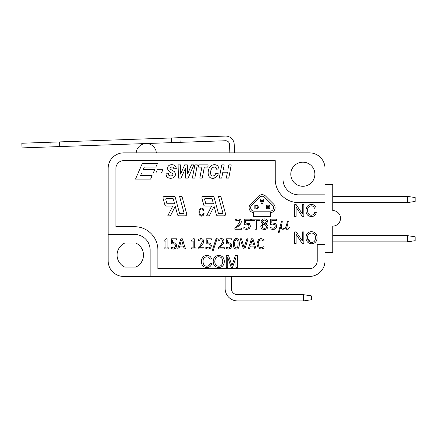 <?xml version="1.0" encoding="UTF-8"?>
<svg xmlns="http://www.w3.org/2000/svg" width="437" height="437" viewBox="0 0 437 437"><rect width="100%" height="100%" fill="white"/><g stroke="black" fill="none" stroke-linecap="round" stroke-linejoin="round"><path stroke-width="0.66" d="M171.468 142.642L171.304 137.977L179.989 137.677L180.153 142.336L51.074 146.876L50.911 142.216L59.59 141.91L59.754 146.57M234.505 152.863L234.205 144.319A8.549 8.549 0 0 0 225.355 136.076L179.989 137.677M229.835 152.863L229.545 144.483A3.884 3.884 0 0 0 225.525 140.736L180.153 142.336M50.911 142.216L21.85 143.238L22.014 147.897L51.074 146.876M171.304 137.977L59.59 141.91M136.191 152.863A10.106 10.106 0 0 1 145.909 143.538A10.106 10.106 0 0 1 156.342 152.863M324.991 184.338L332.765 184.338L332.765 210.568A7.773 7.773 0 0 1 340.532 218.342A7.773 7.773 0 0 1 332.765 226.115L332.765 252.346L324.991 252.346L324.991 260.894A15.546 15.546 0 0 1 309.445 276.441L123.687 276.441A15.546 15.546 0 0 1 108.141 260.894L108.141 168.403A15.546 15.546 0 0 1 123.687 152.863L309.445 152.863A15.546 15.546 0 0 1 324.991 168.403L324.991 194.831L298.564 194.831A15.546 15.546 0 0 1 283.018 179.285L283.018 152.863M332.765 202.604L407.377 202.604L415.15 201.435L415.15 197.551L407.377 196.382L332.765 196.382M407.377 202.604L407.377 196.382M332.765 241.852L407.377 241.852L415.15 240.689L415.15 236.799L407.377 235.636L332.765 235.636M407.377 241.852L407.377 235.636M231.331 276.441L231.331 288.486A6.216 6.216 0 0 0 237.553 294.702L303.617 294.702L303.617 300.924L237.553 300.924A12.438 12.438 0 0 1 225.115 288.486L225.115 276.441M303.617 300.924L311.39 299.755L311.39 295.871L303.617 294.702M157.888 250.013A23.319 23.319 0 0 0 134.569 226.699L115.914 226.699L115.914 168.403A7.773 7.773 0 0 1 123.687 160.63L275.25 160.63L275.25 179.285A23.319 23.319 0 0 0 298.564 202.604L324.991 202.604L324.991 244.573L317.218 244.573L317.218 260.894A7.773 7.773 0 0 1 309.445 268.668L157.888 268.668L157.888 250.013M202.539 214.955L201.61 215.294C200.403 215.25 199.775 214.185 199.725 212.092C199.671 210.268 200.315 209.247 201.67 209.017L203.227 210.639L203.986 210.399L203.156 208.728L201.681 208.132C199.966 208.214 199.048 209.536 198.933 212.098C198.922 214.633 199.84 215.993 201.675 216.173L203.21 215.507L204.084 213.573L203.314 213.311L202.631 214.873M172.112 170.217L170.916 169.594M168.436 173.757L166.109 173.811C166 176.641 167.557 178.149 170.769 178.318C173.828 178.078 175.395 176.668 175.483 174.101L174.647 171.785L173.768 171.107M173.057 174.576L172.954 174.997M172.347 175.707L170.791 176.045L168.819 175.341L168.436 173.68M173.025 174.063L172.533 175.565L170.791 176.045M218.265 173.921L215.845 173.358L214.911 175.139M213.993 175.827L212.928 176.067C211.453 176.018 210.656 174.909 210.541 172.741C210.792 169.168 212.065 167.256 214.365 167.01L215.84 167.529L216.594 169.195L218.937 168.944C218.576 166.197 217.063 164.771 214.409 164.667C210.552 164.973 208.46 167.633 208.121 172.642C208.214 176.395 209.76 178.296 212.764 178.34L213.087 178.334M213.999 178.209L216.927 176.395M240.077 224.569L240.863 223.471M241.126 222.832L241.279 221.723C241.213 219.942 240.104 219.013 237.957 218.942L235.111 219.565L235.111 220.996L237.93 220.111L239.383 220.559L239.902 221.788L236.963 226.027M237.717 226.852L239.383 225.312M237.635 225.399L234.86 227.83L234.86 229.261L241.71 229.261L241.71 228.087L236.39 227.983M247.724 224.263L248.407 224.585L249.085 226.044L248.478 227.693L246.741 228.305L243.879 227.453L243.879 228.879L246.763 229.474L249.494 228.491L250.461 226.049L249.319 223.607L245.616 223.034L245.616 220.341L250.396 220.341L250.396 219.155L244.316 219.155L244.316 224.361L246.419 224.11L248.407 224.585M276.419 227.42L276.687 226.049L275.55 223.607L274.807 223.231M274.797 223.225L271.847 223.034L271.847 220.341L276.621 220.341L276.621 219.155L270.541 219.155L270.541 224.361L271.366 224.214M274.676 229.174L275.725 228.491L276.687 225.891M276.25 224.323L276.031 224.034M274.114 229.354L274.66 229.179M311.494 215.212L311.33 215.217C308.926 215.151 307.67 213.551 307.572 210.416C307.457 207.684 308.751 206.149 311.455 205.805L313.4 206.39L314.574 208.241L316.093 207.875C315.416 205.674 313.881 204.538 311.494 204.483C308.058 204.603 306.222 206.586 305.982 210.426C305.976 214.228 307.801 216.266 311.466 216.539C313.963 216.506 315.569 215.206 316.29 212.639L314.711 212.404M313.728 214.283L312.745 214.949M317.076 238.542L317.115 237.733C316.934 233.953 315.077 231.938 311.548 231.686L311.384 231.686M310.663 231.741L310.144 231.834M307.462 233.385L306.386 235.188M305.971 237.597L305.966 237.87C306.113 241.41 307.976 243.371 311.548 243.742C314.984 243.573 316.841 241.574 317.115 237.733M316.213 241.24L316.612 240.443M172.02 247.582L171.129 247.107L171.129 248.533L173.576 249.128L175.893 248.145L176.712 245.703L175.745 243.262L173.478 242.628M172.604 242.688L173.56 242.628L172.604 242.688L172.604 239.995L176.652 239.995L176.652 238.81L171.501 238.81L171.501 244.015L172.194 243.868M171.501 244.015L173.281 243.764L174.964 244.234L175.537 245.698L175.029 247.347L173.555 247.954L172.309 247.708M175.029 247.347L174.669 247.664M206.723 247.582L205.838 247.107L205.838 248.533L208.285 249.128L210.601 248.145L211.421 245.703L210.454 243.262L207.313 242.688L207.313 239.995L211.361 239.995L211.361 238.81L206.209 238.81L206.209 244.015L207.99 243.764L209.673 244.234L210.246 245.698L209.738 247.347L208.258 247.954L207.018 247.708M209.738 247.347L209.372 247.664M206.209 244.015L206.903 243.868M227.071 247.582L226.186 247.107L226.186 248.533L228.633 249.128L230.949 248.145L231.768 245.627M231.042 243.48L228.617 242.628L227.661 242.688L227.661 239.995L231.708 239.995L231.708 238.81L226.557 238.81L226.557 244.015L227.251 243.868M226.557 244.015L228.338 243.764L230.02 244.234L230.594 245.698L230.086 247.347L228.611 247.954L227.366 247.708M230.086 247.347L229.725 247.664M234.691 239.165L233.396 244.059M234.707 248.587L236.362 249.128C238.362 249.183 239.35 247.429 239.323 243.857C239.367 240.339 238.378 238.586 236.362 238.597C234.352 238.553 233.363 240.312 233.391 243.862C233.347 247.408 234.336 249.161 236.362 249.128M258.496 239.531L256.89 243.873L258.065 247.817L261.091 249.095L264.003 248.178L264.003 246.605L261.031 247.932L258.955 246.949L258.081 243.873L258.923 240.787L261.026 239.776L264.003 241.109L264.003 239.52L261.097 238.629L260.086 238.739M203.003 257.005L201.932 258.666M201.446 261.239L201.441 261.397C201.435 265.204 203.26 267.242 206.925 267.515C209.421 267.482 211.033 266.182 211.748 263.609L210.202 263.221C209.716 265.193 208.58 266.182 206.794 266.188C204.385 266.122 203.129 264.527 203.03 261.392C202.915 258.655 204.21 257.12 206.914 256.776L208.859 257.36L210.033 259.212L211.552 258.846C210.874 256.645 209.339 255.514 206.952 255.454C203.516 255.579 201.681 257.557 201.441 261.397M264.292 223.225L262.861 222.411M262.812 222.367L262.462 221.433L262.932 220.39M263.642 220.024L265.843 220.352L266.401 221.504L265.133 223.525M310.297 242.24L307.555 237.886C307.462 234.98 308.795 233.353 311.554 233.008C314.083 233.15 315.405 234.724 315.525 237.717C315.356 240.787 314.028 242.355 311.537 242.42L310.991 242.388M235.783 239.809L236.362 239.716L237.799 240.771L238.154 243.857L237.701 247.189M237.526 247.468L236.362 248.003L234.893 246.916L234.565 243.862L235.024 240.508M235.368 240.055L235.68 239.853M218.921 266.188L218.762 266.188C216.293 266.084 214.966 264.571 214.78 261.659C215.02 258.278 216.353 256.65 218.779 256.776C221.308 256.923 222.63 258.491 222.75 261.49L222.75 261.648M258.486 207.269L257.628 205.466L254.82 205.161L254.82 209.05L257.754 208.651M258.038 208.378L258.36 207.848M269.378 205.161L266.565 205.161L266.565 209.05L269.378 209.05L269.378 208.296L267.564 208.296L267.564 207.335L269.247 207.335L269.247 206.586L267.564 206.586L267.564 205.914L269.378 205.914L269.378 205.161M254.148 211.18A3.496 3.496 0 0 1 251.674 205.21L259.633 197.251A3.496 3.496 0 0 1 264.576 197.251L272.535 205.21A3.496 3.496 0 0 1 270.066 211.18L254.148 211.18M270.585 216.594L270.585 212.704A5.053 5.053 0 0 0 273.633 204.112L265.674 196.153A5.053 5.053 0 0 0 258.535 196.153L250.576 204.112A5.053 5.053 0 0 0 253.624 212.704L253.624 216.594L270.585 216.594M261.463 203.609L262.582 203.609L264.003 199.725L262.97 199.725L262.036 202.451L261.097 199.725L260.042 199.725L261.463 203.609M257.453 207.1L256.923 208.165L255.82 208.318L255.82 205.887L256.874 206.018L257.453 207.1M257.617 208.744L258.491 207.111M228.6 255.656L226.279 255.656L226.279 267.318L227.764 267.318L227.764 257.393L231.14 267.318L232.528 267.318L235.931 257.562L235.931 267.318L237.411 267.318L237.411 255.656L235.341 255.656L231.921 265.636L228.6 255.656M218.768 267.515C222.209 267.346 224.066 265.341 224.339 261.506C224.159 257.721 222.302 255.705 218.768 255.454C215.266 255.579 213.409 257.639 213.19 261.637C213.338 265.183 215.195 267.138 218.768 267.515M253.684 244.944L250.658 244.944L252.176 239.962L253.684 244.944M250.308 246.107L254.039 246.107L254.869 248.915L256.082 248.915L252.957 238.81L251.439 238.81L248.314 248.915L249.467 248.915L250.308 246.107M243.371 248.915L244.889 248.915L248.014 238.81L246.856 238.81L244.157 247.719L241.459 238.81L240.246 238.81L243.371 248.915M237.804 246.943L236.362 248.003M231.768 245.703L230.802 243.262M218.527 247.484L218.527 248.915L224.334 248.915L224.334 247.741L219.724 247.741L223.487 243.393L223.973 241.371C223.908 239.596 222.974 238.668 221.16 238.597L218.746 239.219L218.746 240.65L221.127 239.766L222.362 240.213L222.804 241.442L220.882 245.053L218.527 247.484M216.189 238.356L212.082 250.975L213.076 250.975L217.2 238.356L216.189 238.356M198.18 247.484L198.18 248.915L203.986 248.915L203.986 247.741L199.376 247.741L203.139 243.393L203.626 241.371C203.56 239.596 202.626 238.668 200.812 238.597L198.398 239.219L198.398 240.65L200.78 239.766L202.014 240.213L202.451 241.442L200.534 245.053L198.18 247.484M193.149 247.883L191.368 247.883L191.368 248.915L196.005 248.915L196.005 247.883L194.257 247.883L194.257 238.777L193.367 238.777L192.772 239.908L191.368 240.186L191.368 241.109L193.149 241.109L193.149 247.883M183.065 244.944L180.033 244.944L181.552 239.962L183.065 244.944M179.689 246.107L183.414 246.107L184.25 248.915L185.463 248.915L182.338 238.81L180.82 238.81L177.695 248.915L178.848 248.915L179.689 246.107M165.94 247.883L164.159 247.883L164.159 248.915L168.791 248.915L168.791 247.883L167.043 247.883L167.043 238.777L166.153 238.777L165.557 239.908L164.159 240.186L164.159 241.109L165.94 241.109L165.94 247.883M311.537 242.42C309.068 242.311 307.741 240.803 307.555 237.886C307.801 234.505 309.134 232.883 311.554 233.008M302.366 241.044L296.237 231.889L294.653 231.889L294.653 243.546L296.128 243.546L296.128 234.396L302.262 243.546L303.841 243.546L303.841 231.889L302.366 231.889L302.366 241.044M314.744 212.245C314.52 213.966 313.384 214.955 311.33 215.217M302.366 213.84L296.237 204.685L294.653 204.685L294.653 216.342L296.128 216.342L296.128 207.193L302.262 216.342L303.841 216.342L303.841 204.685L302.366 204.685L302.366 213.84M288.18 229.261L289.878 227.016L288.087 229.004L287.104 229.004L286.628 228.54L288.262 221.543L287.464 221.483L286.159 226.295L285.323 227.415L284.247 228.48L282.193 229.004L281.182 227.994L282.264 221.543L281.488 221.483L278.216 232.894L279.008 232.959L281.046 225.836L280.936 228.087L282.105 229.261L283.269 229.261L284.405 228.698L285.989 226.94L285.831 228.638L286.454 229.261L288.18 229.261M270.541 224.361L272.65 224.11L274.633 224.585L275.31 226.044L274.709 227.693L272.967 228.305L270.104 227.453L270.104 228.879L272.994 229.474L275.725 228.491M275.55 223.607L272.978 222.974M265.215 223.553L263.566 222.908L262.462 221.433L264.418 219.92M266.619 226.568L266.024 227.967L264.44 228.475L262.834 227.879L262.205 226.366L263.549 224.181L265.264 224.815L266.619 226.568M262.703 223.864L260.829 226.47C260.927 228.36 262.124 229.365 264.423 229.491C266.646 229.343 267.843 228.333 268.012 226.448L266.057 223.924L267.739 221.499C267.641 219.893 266.537 219.035 264.423 218.926C262.347 219.046 261.239 219.937 261.102 221.586L262.703 223.864M255.055 229.261L256.399 229.261L256.399 220.352L260.01 220.352L260.01 219.155L251.439 219.155L251.439 220.352L255.055 220.352L255.055 229.261M236.264 228.087L240.7 223.744L241.279 221.723M219.27 178.099L221.717 178.099L222.826 172.2L227.42 172.2L226.311 178.099L228.759 178.099L231.244 164.886L228.797 164.886L227.841 169.993L223.247 169.993L224.208 164.886L221.761 164.886L219.27 178.099M212.764 178.34C215.419 178.301 217.271 176.777 218.314 173.768M215.845 173.358L214.665 175.379L212.928 176.067M198.403 167.092L201.889 167.092L199.813 178.099L202.26 178.099L204.336 167.092L207.772 167.092L208.181 164.886L198.819 164.886L198.403 167.092M194.82 178.099L197.305 164.886L194.858 164.886L192.373 178.099L194.82 178.099M185.375 168.442L185.643 178.099L188.123 178.099L193.875 164.886L191.493 164.886L187.577 174.03L187.309 164.886L184.66 164.886L180.568 174.134L180.47 164.886L178.072 164.886L178.525 178.099L181.044 178.099L185.375 168.442M174.647 171.785L170.277 169.157L169.884 168.218L171.768 166.819L173.32 167.327L173.931 168.786L176.28 168.66C176.1 166.12 174.598 164.787 171.779 164.667C168.999 164.836 167.59 166.126 167.546 168.529C167.89 170.725 169.583 172.358 172.626 173.423L173.068 174.412M165.721 199.206A0.388 0.388 0 0 1 166.098 198.715L173.199 198.715L174.56 203.768L167.251 203.768A0.388 0.388 0 0 1 166.874 203.484L165.721 199.206M172.757 206.1L167.781 215.818L170.403 215.818L175.253 206.346L177.493 214.665A1.557 1.557 0 0 0 178.995 215.818L185.184 215.818A1.557 1.557 0 0 0 186.686 213.857L181.978 196.382L179.563 196.382L184.037 212.994A0.388 0.388 0 0 1 183.666 213.485L179.891 213.485A0.388 0.388 0 0 1 179.514 213.196L174.986 196.382L164.58 196.382A1.557 1.557 0 0 0 163.077 198.343L164.858 204.948A1.557 1.557 0 0 0 166.355 206.1L172.757 206.1M155.883 167.021L157.391 163.558L142.276 163.558L135.503 179.099L150.618 179.099L152.131 175.641L140.539 175.641L141.703 173.068L153.25 173.068L154.758 169.605L143.21 169.605L144.341 167.021L155.883 167.021M155.862 173.068L161.428 173.068L162.881 169.731L157.315 169.731L155.862 173.068M204.587 199.206A0.388 0.388 0 0 1 204.958 198.715L212.06 198.715L213.42 203.768L206.111 203.768A0.388 0.388 0 0 1 205.74 203.484L204.587 199.206M217.855 215.818L224.044 215.818A1.557 1.557 0 0 0 225.547 213.857L220.843 196.382L218.429 196.382L222.903 212.994A0.388 0.388 0 0 1 222.526 213.485L218.751 213.485A0.388 0.388 0 0 1 218.374 213.196L213.846 196.382L203.44 196.382A1.557 1.557 0 0 0 201.938 198.343L203.718 204.948A1.557 1.557 0 0 0 205.221 206.1L211.617 206.1L206.646 215.818L209.263 215.818L214.114 206.346L216.353 214.665A1.557 1.557 0 0 0 217.855 215.818M203.314 213.311L201.61 215.294M124.867 243.021L135.721 243.021A13.214 13.214 0 0 1 135.721 267.111L124.867 267.111A13.214 13.214 0 0 1 124.867 243.021M290.791 174.232A12.045 12.045 0 0 1 308.861 163.799A12.045 12.045 0 0 1 308.861 184.665A12.045 12.045 0 0 1 290.791 174.232M222.75 261.49C222.531 264.587 221.204 266.155 218.762 266.188M261.097 238.629L258.054 239.979M234.904 240.782L236.362 239.716M228.611 247.954L226.268 247.107M208.258 247.954L205.92 247.107M173.555 247.954L171.211 247.107M311.548 231.686C308.047 231.807 306.184 233.871 305.966 237.87M150.115 276.441L150.115 250.013A15.546 15.546 0 0 0 134.569 234.467L108.141 234.467"/></g></svg>
